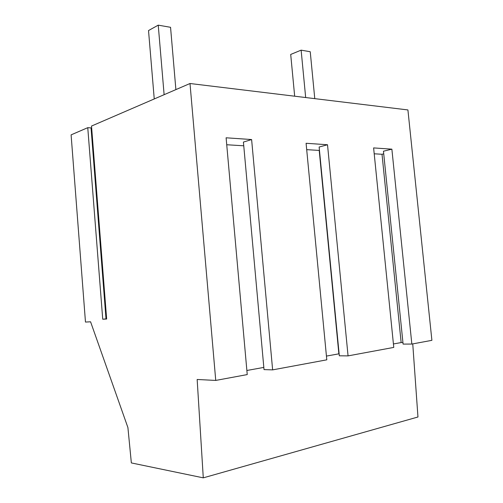 <?xml version="1.0" encoding="UTF-8"?>
<svg xmlns="http://www.w3.org/2000/svg" width="503" height="503" viewBox="0 0 503 503"><rect width="100%" height="100%" fill="white"/><g stroke="black" fill="none" stroke-linecap="round" stroke-linejoin="round"><path stroke-width="0.75" d="M251.613 139.545L243.421 142.079L264.025 369.604L272.632 369.875L251.613 139.545L226.111 137.797L247.237 374.584L215.743 380.425L197.157 379.482L203.281 477.85L417.962 416.993L412.749 343.889M226.734 144.751L243.754 145.795M272.632 369.875L326.793 359.827L306.088 143.28L327.516 144.751L319.141 147.021L339.318 355.797L348.063 355.885L327.516 144.751M215.743 380.425L190.002 83.511L407.914 109.937L431.895 340.336L411.844 344.058L391.875 149.165L383.462 151.221L403.092 344.096L411.844 344.058M348.063 355.885L393.767 347.41L373.616 147.913L391.875 149.165M246.872 370.485L263.83 367.416M393.421 343.964L401.149 342.568L382.016 154.27L374.213 153.792M326.434 356.086L338.871 353.835L319.216 150.422L306.698 149.655M91.709 128.573L91.043 127.9L87.761 127.674L71.105 134.867L85.472 322.065L90.578 321.801L127.913 427.575L131.352 462.923L203.281 477.85M190.002 83.511L91.515 126.052L106.655 319.015L102.731 319.229L87.761 127.674M91.043 127.9L106.014 318.871L102.731 319.229M106.63 318.732L106.014 318.871M383.732 153.855L382.016 154.27M402.934 342.556L401.149 342.568M164.116 94.69L158.238 25.15L148.523 30.551L154.245 98.953M175.887 89.609L170.555 27.307L158.238 25.15M305.673 97.538L301.127 50.149L290.703 54.443L294.67 96.205M314.771 98.638L310.238 51.74L301.127 50.149"/></g></svg>
